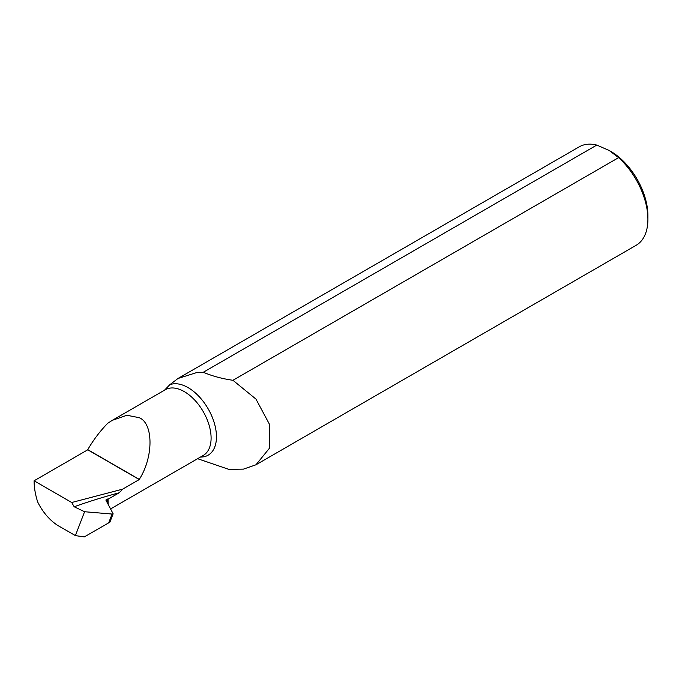 <?xml version="1.0" encoding="UTF-8"?>
<svg xmlns="http://www.w3.org/2000/svg" width="682" height="682" viewBox="0 0 682 682"><rect width="100%" height="100%" fill="white"/><g stroke="black" fill="none" stroke-linecap="round" stroke-linejoin="round"><path stroke-width="1.02" d="M197.61 458.696L228.794 469.352L243.457 469.122L255.98 464.783L269.373 448.313L269.373 424.127L255.955 399.081L232.946 380.292C222.127 378.732 212.247 376.063 203.287 372.27L196.757 372.551L177.985 378.484L169.733 384.767A40.17 23.188 60 0 1 188.061 387.606A40.17 23.188 60 0 1 215.742 429.046A40.17 23.188 60 0 1 200.448 457.059M610.91 151.489L609.188 150.5L610.91 151.489A52.318 30.204 60 0 1 647.9 215.563L647.9 219.28A56.87 32.83 -120 0 0 618.574 157.653L609.188 150.492L596.801 145.078A56.87 32.83 -120 0 0 579.257 146.809L178.394 378.246M255.98 464.783L636.118 245.315A56.87 32.83 -120 0 0 647.9 219.28M34.1 480.784A56.87 32.83 -120 0 0 37.663 501.943A37.945 21.909 -120 0 0 58.78 526.018L75.387 535.6L84.585 511.73L74.176 506.769L71.712 502.506L34.1 480.784L87.756 449.805A56.87 32.83 60 0 1 87.756 449.643C93.511 439.762 100.169 430.981 107.722 423.292L112.3 420.325L126.912 415.27L139.137 417.665C153.552 423.258 153.629 457.102 139.273 479.386A37.945 21.909 60 0 1 139.273 479.548L122.632 489.156L119.197 492.788L108.02 499.241L108.165 504.399M107.577 503.273L107.577 499.019L108.02 499.241M113.076 513.657L105.846 500.017L107.577 499.019M122.632 489.156L71.712 502.506M87.756 449.805L139.273 479.548M84.585 511.73L112.871 514.117L109.751 522.233L84.295 536.922L75.387 535.6M164.464 390.257L169.733 384.767M203.287 372.27L596.801 145.078M618.574 157.653L232.946 380.292M87.756 449.643L139.273 479.386M74.176 506.769A357.419 187.584 175.8 0 1 119.197 492.788M110.578 508.942L203.245 455.448A37.945 21.909 -120 0 0 209.059 425.048A37.945 21.909 -120 0 0 184.268 391.604A37.945 21.909 -120 0 0 165.3 389.729L112.3 420.325M108.711 522.83L112.01 514.271M109.913 522.139L113.093 513.887"/></g></svg>
